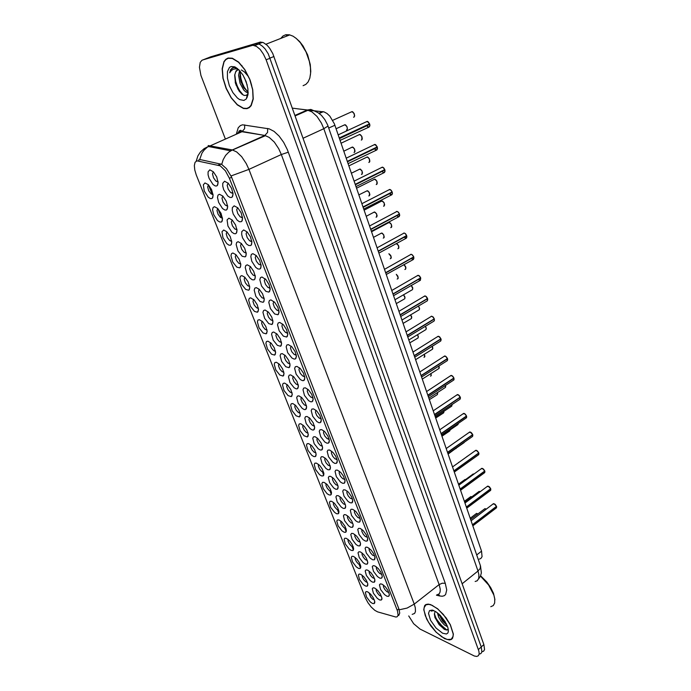 <?xml version="1.0" encoding="UTF-8"?>
<svg xmlns="http://www.w3.org/2000/svg" width="691" height="691" viewBox="0 0 691 691"><rect width="100%" height="100%" fill="white"/><g stroke="black" fill="none" stroke-linecap="round" stroke-linejoin="round"><path stroke-width="1.04" d="M305.301 387.824L308.54 389.931L311.771 394.501L313.161 399.234L312.107 401.765L310.777 401.834L308.635 400.685L304.472 395.407L302.986 389.689L303.712 388.092L305.301 387.824M307.72 389.171L307.253 391.244L308.575 394.552L310.924 397.221L312.954 397.722M296.931 366.394L300.317 368.597L303.522 373.244L304.852 378.029L303.772 380.551L302.494 380.637L300.36 379.532L296.18 374.246L294.642 368.407L295.351 366.731L296.931 366.394M299.471 367.793L298.944 369.892L300.257 373.295L302.649 376.008L304.662 376.483M288.415 344.61L291.947 346.899L295.126 351.633L296.396 356.47L295.299 358.975L294.072 359.095L291.947 358.033L287.741 352.73L286.169 346.77L286.851 345.016L288.415 344.61M291.084 346.07L290.496 348.195L291.809 351.684L294.228 354.457L296.223 354.889M262.01 277.005L265.957 279.561L269.067 284.58L270.164 289.615L268.885 292.12L265.845 291.326L261.569 285.996L259.859 279.639L260.481 277.635L262.01 277.005M265.059 278.646L264.282 280.753L265.474 284.424L267.892 287.413L270.051 287.914M252.897 253.683L256.249 255.549L259.583 260.343L261.112 265.681L260.792 268.004L259.816 269.049L257.95 268.946L255.696 267.365L251.774 261.267L250.79 256.491L251.394 254.392L252.897 253.683M256.085 255.394L255.247 257.501L256.396 261.233L258.814 264.299L261.017 264.826M243.629 229.965L247.102 231.882L250.436 236.788L251.913 242.221L251.559 244.571L250.6 245.59L248.795 245.521L246.54 243.975L242.584 237.834L241.66 234.43L241.729 231.692L243.629 229.965M246.955 231.735L246.056 233.843L247.162 237.635L249.581 240.788L251.835 241.34M234.197 205.823L237.799 207.801L241.116 212.819L242.55 218.347L242.152 220.723L241.124 221.759L239.475 221.69L237.22 220.187L233.238 213.994L232.28 210.522L232.323 207.689L234.197 205.823M237.661 207.663L236.711 209.762L237.773 213.631L240.183 216.862L242.481 217.449M279.76 322.455L283.44 324.839L286.592 329.659L287.801 334.556L286.679 337.044L283.388 336.171L279.164 330.859L277.549 324.77L278.214 322.93L279.76 322.455M282.55 323.975L281.902 326.092L283.172 329.642L285.599 332.483L287.646 332.932M270.958 299.92L274.776 302.399L277.903 307.314L279.06 312.272L277.912 314.742L274.69 313.939L270.44 308.618L268.782 302.399L269.421 300.473L270.958 299.92M273.878 301.501L273.161 303.617L274.396 307.227L276.815 310.138L278.922 310.613M313.533 408.899L316.633 410.912L319.881 415.412L321.341 420.093L320.313 422.65L318.922 422.685L316.78 421.493L312.643 416.224L311.192 410.635L311.935 409.107L313.533 408.899M315.839 410.195L315.424 412.242L316.754 415.472L319.078 418.081L321.108 418.616M321.635 429.638L324.58 431.547L327.862 435.978L329.382 440.625L328.519 443.121L326.929 443.199L324.796 441.972L320.676 436.712L319.259 431.236L320.019 429.776L321.635 429.638M323.82 430.873L323.474 432.903L324.805 436.047L327.093 438.612L329.132 439.182M329.607 450.04L333.131 452.588L335.714 456.224L337.286 460.837L336.465 463.341L334.815 463.385L332.673 462.115L328.579 456.872L327.206 451.508L327.983 450.117L329.607 450.04M331.68 451.232L331.386 453.236L332.725 456.302L334.98 458.815L337.027 459.42M337.45 470.113L340.827 472.558L343.436 476.142L345.068 480.72L344.282 483.242L342.581 483.251L340.438 481.947L336.362 476.712L335.023 471.461L335.817 470.139L337.45 470.113M339.419 471.253L339.186 473.24L340.516 476.229L342.745 478.699L344.8 479.338M345.163 489.876L348.394 492.208L351.546 496.708L352.73 500.301L351.969 502.832L350.216 502.806L348.074 501.467L344.014 496.242L342.719 491.094L343.522 489.841L345.163 489.876M347.037 490.973L346.856 492.925L348.195 495.844L350.38 498.263L352.436 498.945M352.764 509.327L355.839 511.547L359.035 516.004L360.27 519.572L359.545 522.111L357.739 522.059L355.589 520.677L351.555 515.469L350.294 510.424L351.114 509.232L352.764 509.327M354.535 510.373L354.414 512.307L355.753 515.158L357.903 517.533L359.959 518.241M360.244 528.477L363.172 530.584L366.403 534.998L367.69 538.548L366.99 541.105L365.384 541.096L362.991 539.593L358.975 534.393L357.748 529.453L358.586 528.33L360.244 528.477M361.92 529.479L361.851 531.396L363.19 534.169L365.314 536.501L367.37 537.244M367.612 547.324L371.119 550.088L373.658 553.698L374.988 557.24L374.332 559.805L372.682 559.77L370.281 558.224L366.29 553.033L365.09 548.196L365.945 547.134L367.612 547.324M369.193 548.283L369.175 550.183L370.514 552.895L372.604 555.175L374.66 555.953M374.859 565.886L378.227 568.538L380.801 572.113L382.27 576.372L381.553 578.22L379.869 578.151L377.459 576.57L373.486 571.397L372.319 566.646L373.183 565.644L374.859 565.886M376.362 566.801L376.388 568.676L377.735 571.327L379.782 573.573L381.829 574.385M382.002 584.171L385.224 586.702L387.832 590.252L389.361 594.502L388.662 596.359L386.943 596.255L384.533 594.631L380.577 589.475L379.445 584.828L380.318 583.869L382.002 584.171M383.419 585.044L383.496 586.901L384.835 589.483L386.856 591.686L388.895 592.533M224.601 181.249L228.324 183.279L231.64 188.427L233.022 194.067L232.591 196.46L231.58 197.462L229.991 197.445L227.736 195.976L223.72 189.731L222.744 186.181L222.761 183.253L224.601 181.249M228.203 183.158L227.192 185.266L228.22 189.196L230.621 192.513L232.962 193.135M298.927 395.857L301.958 397.817L305.197 402.335L306.631 407.034L305.621 409.513L304.325 409.556L302.252 408.416L298.175 403.224L296.689 397.645L297.38 396.098L298.927 395.857M301.267 397.187L300.896 399.251L302.226 402.456L304.506 405.03L306.407 405.557M290.669 374.911L293.839 376.966L297.052 381.553L298.426 386.304L297.398 388.765L296.154 388.834L294.081 387.729L289.987 382.529L288.467 376.837L289.14 375.222L290.669 374.911M293.122 376.293L292.699 378.383L294.02 381.674L296.335 384.3L298.227 384.792M282.274 353.628L285.582 355.77L288.769 360.434L290.09 365.237L289.037 367.681L285.78 366.714L281.669 361.505L280.097 355.692L280.753 353.999L282.274 353.628M284.839 355.062L284.364 357.178L285.685 360.555L288.026 363.224L289.9 363.691M273.74 331.982L277.186 334.211L280.347 338.961L281.608 343.824L280.537 346.251L277.341 345.353L273.204 340.136L271.598 334.202L272.237 332.423L273.74 331.982M276.426 333.477L275.89 335.601L277.195 339.056L279.553 341.786L281.444 342.244M247.266 264.86L250.375 266.571L253.709 271.269L255.299 276.555L255.022 278.844L254.072 279.864L252.25 279.734L250.056 278.162L246.981 273.861L245.236 267.538L245.806 265.517L247.266 264.86M250.323 266.527L249.615 268.652L250.798 272.271L253.165 275.217L255.204 275.744M256.24 287.611L259.22 289.261L262.571 293.865L264.204 299.065L263.962 301.336L263.116 302.33L260.041 301.561L255.869 296.318L254.167 290.134L254.763 288.19L256.24 287.611M259.168 289.218L258.52 291.343L259.747 294.91L262.105 297.778L264.1 298.279M219.41 194.231L222.882 196.106L226.207 201.133L227.65 206.695L227.253 209.062L226.277 210.038L224.73 209.986L222.528 208.527L218.598 202.411L217.501 197.419L218.002 195.13L219.41 194.231M222.856 196.089L221.992 198.205L223.063 202.031L225.421 205.21L227.581 205.823M228.859 218.175L232.211 220.006L235.536 224.92L237.03 230.379L236.668 232.72L235.666 233.722L234.059 233.636L231.865 232.133L227.961 226.069L227.045 219.945L228.859 218.175M232.176 219.971L231.355 222.096L232.47 225.845L234.828 228.946L236.953 229.533M238.145 241.72L241.375 243.491L244.7 248.294L246.238 253.666L245.927 255.981L245.098 256.922L242.161 256.283L237.937 251.023L236.149 244.562L236.693 242.455L238.145 241.72M241.323 243.448L240.563 245.573L241.712 249.261L244.07 252.275L246.151 252.837M265.059 309.983L268.644 312.297L271.788 317.134L272.988 322.058L271.9 324.476L268.764 323.638L264.61 318.404L262.96 312.349L263.573 310.492L265.059 309.983M267.866 311.529L267.279 313.654L268.54 317.16L270.898 319.959L272.841 320.443M307.054 416.466L309.948 418.34L313.204 422.78L314.699 427.444L313.714 429.932L312.367 429.949L310.285 428.765L306.234 423.583L304.791 418.124L305.5 416.647L307.054 416.466M309.283 417.744L308.972 419.783L310.302 422.909L312.548 425.431L314.457 425.993M315.053 436.747L317.8 438.526L321.09 442.905L322.637 447.526L321.816 449.962L320.287 450.014L318.197 448.796L314.163 443.622L312.764 438.275L313.489 436.867L315.053 436.747M317.178 437.973L316.919 439.986L318.249 443.043L320.46 445.514L322.386 446.11M322.922 456.708L326.256 459.118L328.838 462.711L330.453 467.297L329.659 469.75L328.07 469.768L325.988 468.515L321.971 463.35L320.607 458.107L321.35 456.768L322.922 456.708M324.943 457.891L324.744 459.878L326.074 462.858L328.251 465.285L330.186 465.907M330.669 476.358L333.857 478.664L336.983 483.182L338.141 486.766L337.381 489.228L335.74 489.219L333.658 487.924L329.659 482.776L328.329 477.636L329.089 476.358L330.669 476.358M332.596 477.49L332.44 479.459L333.779 482.361L335.921 484.745L337.856 485.402M338.296 495.697L341.345 497.909L344.507 502.374L345.707 505.942L344.982 508.412L343.289 508.36L341.199 507.03L337.234 501.899L335.93 496.864L336.707 495.654L338.296 495.697M340.127 496.794L340.024 498.738L341.363 501.571L343.479 503.912L345.414 504.594M345.811 514.752L348.713 516.851L351.909 521.264L353.161 524.815L352.462 527.293L350.726 527.216L348.635 525.851L344.679 520.729L343.418 515.797L344.213 514.648L345.811 514.752M347.547 515.797L347.495 517.714L348.825 520.478L350.916 522.776L352.851 523.502M353.205 533.504L356.686 536.259L359.199 539.878L360.495 543.411L359.83 545.899L358.05 545.786L355.96 544.387L352.021 539.274L350.795 534.445L351.598 533.348L353.205 533.504M354.854 534.506L354.854 536.406L356.185 539.11L358.24 541.364L360.166 542.115M360.486 551.971L363.837 554.623L366.377 558.207L367.802 562.448L367.085 564.227L365.263 564.072L363.164 562.647L359.251 557.542L358.059 552.809L358.871 551.772L360.486 551.971M362.049 552.938L362.101 554.813L363.431 557.456L365.453 559.667L367.379 560.444M367.664 570.17L370.868 572.701L373.442 576.259L374.833 579.766L374.237 582.28L372.363 582.081L370.272 580.621L366.377 575.534L365.211 570.896L366.04 569.911L367.664 570.17M369.149 571.094L369.236 572.951L370.566 575.525L372.561 577.693L374.479 578.505M374.729 588.084L377.804 590.511L380.404 594.044L381.95 598.268L381.277 600.064L379.618 599.943L377.269 598.337L373.39 593.267L372.259 588.715L373.097 587.791L374.729 588.084M376.137 588.974L376.275 590.814L377.606 593.327L379.558 595.461L381.475 596.298M209.805 169.856L213.389 171.783L216.706 176.931L218.114 182.605L217.674 184.998L216.732 185.939L215.229 185.931L213.035 184.506L209.079 178.347L208.077 174.814L208.051 171.886L209.805 169.856M213.381 171.783L212.465 173.907L213.502 177.794L215.851 181.059L218.054 181.707M214.435 206.669L217.674 208.414L220.999 213.329L222.493 218.822L222.139 221.155L221.284 222.061L219.678 222.027L217.535 220.567L213.683 214.573L212.595 209.727L213.07 207.516L214.435 206.669M217.743 208.483L217 210.625L218.114 214.331L220.42 217.38L222.424 217.993M223.729 230.034L226.855 231.727L230.181 236.529L231.727 241.928L231.407 244.234L230.431 245.21L228.859 245.098L226.726 243.603L222.899 237.652L221.975 231.71L223.729 230.034M226.916 231.787L226.225 233.921L227.374 237.566L229.68 240.537L231.64 241.116M232.867 253.001L235.881 254.642L239.207 259.341L240.796 264.653L240.511 266.933L239.717 267.849L236.849 267.184L232.729 262.01L230.949 255.722L231.468 253.683L232.867 253.001M235.933 254.694L235.285 256.827L236.477 260.412L238.784 263.306L240.71 263.858M241.859 275.588L244.744 277.169L248.086 281.773L249.719 286.998L249.468 289.261L248.656 290.203L245.737 289.469L241.625 284.312L239.898 278.153L240.442 276.201L241.859 275.588M244.804 277.221L244.208 279.354L245.426 282.878L247.732 285.703L249.615 286.229M250.695 297.795L254.184 300.041L257.32 304.904L258.52 309.836L257.354 312.237L254.469 311.399L250.384 306.243L248.7 300.214L249.27 298.339L250.695 297.795M253.519 299.376L252.984 301.509L254.236 304.973L256.542 307.728L258.382 308.238M259.393 319.648L262.753 321.816L265.905 326.584L267.167 331.455L266.113 333.822L263.064 332.967L259.004 327.819L257.363 321.911L257.95 320.123L259.393 319.648M262.105 321.177L261.621 323.302L262.908 326.713L265.214 329.4L267.002 329.883M267.944 341.147L271.183 343.228L274.353 347.91L275.657 352.73L274.629 355.105L271.528 354.189L267.477 349.05L265.88 343.263L266.493 341.553L267.944 341.147M270.544 342.615L270.112 344.74L271.442 348.1L273.74 350.726L275.484 351.183M276.357 362.291L279.466 364.295L282.662 368.899L284.018 373.658L283.016 376.051L279.846 375.066L275.821 369.944L274.267 364.269L274.888 362.637L276.357 362.291M278.844 363.716L278.473 365.815L279.795 369.08L282.066 371.663L283.828 372.147M284.64 383.108L287.62 385.025L290.833 389.551L292.25 394.267L291.257 396.669L288.035 395.623L284.036 390.501L282.515 384.947L283.163 383.384L284.64 383.108M287.024 384.472L286.696 386.545L288.017 389.733L290.263 392.263L292.034 392.782M292.794 403.587L295.636 405.418L298.866 409.875L300.343 414.548L299.376 416.967L296.102 415.844L292.112 410.739L290.635 405.297L291.3 403.803L292.794 403.587M295.066 404.909L294.789 406.956L296.119 410.057L298.322 412.544L300.11 413.088M300.818 423.747L304.239 426.235L306.778 429.88L308.307 434.509L307.365 436.945L304.04 435.762L300.067 430.666L298.633 425.336L299.307 423.903L300.818 423.747M302.986 425.017L302.762 427.038L304.092 430.07L306.26 432.506L308.056 433.084M308.713 443.596L311.995 445.98L314.569 449.582L316.15 454.168L315.364 456.552L313.878 456.578L311.848 455.369L307.901 450.282L306.502 445.056L307.193 443.691L308.713 443.596M310.786 444.814L310.605 446.809L311.935 449.772L314.077 452.164L315.882 452.769M316.487 463.134L319.639 465.414L322.231 468.973L323.863 473.534L323.112 475.918L321.574 475.918L319.544 474.674L315.614 469.595L314.25 464.473L314.958 463.177L316.487 463.134M318.465 464.309L318.335 466.278L319.665 469.163L321.781 471.521L323.587 472.152M324.139 482.37L327.154 484.555L330.289 489.029L331.464 492.597L330.739 494.998L329.158 494.963L327.119 493.676L323.207 488.615L321.876 483.596L322.611 482.361L324.139 482.37M326.022 483.501L325.945 485.453L327.275 488.269L329.357 490.575L331.17 491.241M331.68 501.312L334.565 503.402L337.726 507.825L338.944 511.375L338.245 513.784L336.621 513.715L334.582 512.402L330.687 507.349L329.391 502.426L330.134 501.251L331.68 501.312M333.477 502.409L333.442 504.335L334.772 507.082L336.819 509.345L338.633 510.044M339.108 519.977L341.855 521.964L345.042 526.343L346.312 529.876L345.647 532.295L344.187 532.277L341.933 530.843L338.054 525.799L336.793 520.979L337.554 519.857L339.108 519.977M340.81 521.023L340.827 522.923L342.157 525.609L344.178 527.838L345.992 528.555M346.424 538.349L349.75 540.993L352.255 544.586L353.567 548.093L352.928 550.528L351.209 550.39L349.171 549.008L345.319 543.981L344.083 539.248L344.861 538.185L346.424 538.349M348.048 539.36L348.109 541.243L349.43 543.869L351.417 546.054L353.231 546.797M353.628 556.454L356.815 558.993L359.355 562.552L360.711 566.05L360.106 568.486L358.577 568.417L356.306 566.905L352.47 561.887L351.27 557.248L352.056 556.246L353.628 556.454M355.174 557.43L355.278 559.287L356.599 561.852L358.551 563.994L360.365 564.772M360.719 574.299L363.786 576.726L366.351 580.259L367.75 583.748L367.171 586.193L365.617 586.089L363.328 584.543L359.519 579.533L358.353 574.99L359.147 574.04L360.719 574.299M362.196 575.232L362.343 577.071L363.656 579.568L365.591 581.675L367.387 582.478M367.716 591.867L370.652 594.2L373.244 597.706L374.686 601.187L374.142 603.632L372.544 603.493L370.255 601.921L366.463 596.929L365.323 592.463L366.135 591.565L367.716 591.867M369.115 592.774L370.618 597.033L372.518 599.097L374.315 599.926M204.977 182.908L208.328 184.696L211.653 189.723L213.113 195.32L212.716 197.678L211.8 198.593L210.332 198.567L208.19 197.142L204.311 191.105L203.284 184.834L204.977 182.908M208.414 184.791L207.62 186.933L208.708 190.707L211.005 193.834L213.044 194.473M377.623 611.863L374.772 610.352L371.214 607.078L367.94 602.768L365.582 598.259L196.287 174.927L194.767 169.995L194.335 165.615L195.043 162.402L196.831 160.804L220.291 165.883L225.326 170.755L229.438 178.304L397.532 611.017L398.085 615.197L397.204 616.726L395.952 617.072L377.623 611.863M297.657 108.832L324.2 111.942L327.05 113.523L329.857 116.183L334.392 123.784L481.523 551.159L482.068 556.696L480.858 558.527L479.321 559.079M444.581 638.639L449.392 639.935L451.37 639.408L452.562 638.251L453.348 634.131L450.368 624.75L446.032 617.745L437.671 608.788L430.683 604.608L428.135 604.098L425.846 604.573L424.611 605.705L423.773 609.756L426.597 618.963L430.778 625.856L436.116 632.187L444.581 638.639M246.92 108.634L249.261 107.623L251.144 105.619L253.226 98.977L252.776 89.692L249.814 79.284L244.813 69.515L238.628 62.069L232.314 58.208L228.065 58.061L225.75 59.331L223.953 61.611L222.182 68.737L222.968 78.195L226.147 88.422L231.174 97.802L237.263 104.851L243.457 108.444L246.92 108.634M479.614 654.04L480.91 653.556L481.877 651.958L481.238 647.026L268.263 53.872L265.059 48.897L262.355 46.098L259.617 44.328L256.283 43.758L206.54 58.51L201.953 60.316L200.243 62.397L199.431 67.303L200.926 75.405L225.318 138.951M198.507 160.053L200.805 159.707L221.586 164.268L226.458 168.673L231.425 176.706L398.914 608.84L399.7 613.124L398.698 615.526M408.744 615.906L413.684 623.697L420.024 629.035L474.397 656.035L476.825 656.433L478.44 655.647L479.165 653.798L478.906 651.052L266.104 59.789L263.478 54.123L260.127 49.45L256.473 46.375L252.88 45.278L202.705 59.987M436.66 619.404L441.506 625.441L446.852 629.985M482.275 651.656L483.579 651.172L484.546 649.566L483.916 644.634L272.79 53.596L269.766 48.361L267.123 45.278L263.47 42.687L260.55 42.082L210.435 56.895L205.616 58.865M259.125 44.129L255.497 43.818L206.618 58.372M366.584 125.537L367.897 126.911L369.167 126.997L369.823 125.054L369.676 124.086L368.977 124.13M367.776 124.976L368.243 125.166M368.104 121.754L369.564 123.862L367.819 121.564L366.144 121.875M374.315 148.617L375.602 149.887L376.802 149.973L377.493 148.384L377.329 147.148L376.716 147.166M375.705 144.79L377.226 146.924L375.438 144.618L373.779 144.946M381.916 171.316L383.177 172.5L384.472 172.491L384.999 170.772L384.861 169.839L384.308 169.839M383.185 167.447L384.749 169.623L382.944 167.3L381.285 167.637M389.404 193.661L390.64 194.758L391.866 194.741L392.419 193.359L391.771 192.158M390.536 189.749L392.16 191.96L390.32 189.619L388.679 189.973M396.772 215.644L397.99 216.663L399.139 216.646L399.7 215.316L399.113 214.115M397.783 211.705L399.45 213.942L397.783 211.705L396.746 211.394L395.96 211.947M432.169 605.359L428.826 604.331L425.976 604.755L424.058 607.614L423.92 609.885L425.276 615.69L428.601 622.418L436.142 632.084L441.808 636.869L447.241 639.503L451.232 639.227L453.08 636.316L453.192 634.01L450.247 624.724L443.337 614.506L437.671 608.935L432.169 605.359M447.656 626.789L444.365 624.932L441.169 621.364L438.647 617.072L437.394 612.762M447.129 625.424L442.37 620.889L438.742 613.884M442.56 633.224L446.403 633.984L447.777 633.086L448.312 631.807L448.044 628.05L445.09 621.52L440.072 615.145L435.891 611.69L432.281 610.084L429.508 610.585L428.515 613.332L430.614 620.345L436.064 628.067L442.56 633.224M434.872 612.2L434.363 614.204L434.985 617.512L439.087 624.647L444.702 629.484L446.861 629.976L448.148 629.104M433.3 610.369L431.141 611.086L433.81 610.568M494.894 599.771L493.478 593.215L490.722 587.592L486.835 582.038L480.625 575.793M490.757 606.698L493.27 605.549L494.678 603.018L494.782 598.777L493.901 595.141L488.623 585.027L480.495 576.095M446.732 629.993L442.715 627.264L439.441 623.636L435.952 618.022L434.389 613.677M446.464 623.982L442.758 619.749L439.847 614.921M443.959 629.086L438.915 623.973L434.769 616.821M447.094 625.346L442.214 620.052L438.759 613.962M228.168 58.329L225.871 59.581L224.1 61.836L222.338 68.884L223.115 78.247L226.259 88.37L231.235 97.656L237.263 104.635L243.396 108.193L246.825 108.375L249.14 107.373L250.997 105.395L253.061 98.813L252.612 89.623L249.684 79.327L244.735 69.661L238.611 62.294L232.366 58.467L228.168 58.329M303.055 85.693L305.863 84.414L308.126 81.935L309.801 78.057L310.587 73.116L310.432 67.398L309.326 61.231L306.027 51.946L300.404 42.773L296.387 38.566L293.07 36.217L289.477 34.783L285.841 34.705L283.085 35.915L280.753 38.42M239.103 70.007L237.488 70.007L235.951 71.018L234.646 75.215L235.631 71.95L237.497 70.007M241.349 69.964L244.364 71.829L247.957 76.053L250.151 80.147L251.723 85.546M247.171 85.062L244.467 77.833M248.138 92.689L245.78 91.946L243.629 89.916L240.002 83.274L238.594 75.31L239.596 70.534M246.817 92.499L248.147 91.929L243.871 87.878L241.021 81.728L239.984 76.2L240.39 71.441M237.41 68.469L234.638 67.511L232.426 67.873L230.639 69.696L229.662 72.78L231.269 70.542L233.394 69.195L235.804 68.824L238.585 69.497M243.88 100.463L246.333 98.908L247.957 94.736L247.896 88.681L246.134 81.737L242.947 75.051L238.939 69.843L234.854 66.897L231.2 66.474L229.516 67.407L227.443 71.588L227.391 78.066L229.326 85.563L232.858 92.629L237.324 97.932L239.639 99.582L243.88 100.463M234.646 75.215L235.441 83.266L239.103 91.022L242.049 94.226L244.217 95.41L246.549 95.254L248.104 93.458M310.371 75.31L310.777 71.311L310.276 64.522L307.625 54.917L303.064 46.055L299.704 41.676L295.929 38.186M288.769 35.284L286.42 35.578M229.662 72.78L230.967 69.515L233.066 67.614M243.206 94.987L239.613 90.625L237.333 86.254L235.64 81.184L234.733 74.637M247.283 91.497L244.208 87.152L242.273 83.024L240.883 78.437L240.131 72.607M235.873 67.588L236.365 67.718M247.318 97.181L246.739 97.241M238.119 89.519L235.19 82.324M241.375 65.403L241.919 65.55M248.121 93.233L247.162 92.352M243.128 86.669L240.77 80.838M404.028 237.272L406.308 238.205L406.878 236.927L406.325 235.743M404.909 233.308L406.628 235.579L404.935 233.325L403.855 233.031L403.129 233.575M411.18 258.572L413.356 259.436L413.935 258.201L413.425 257.026M411.922 254.573L413.693 256.879L411.974 254.608L410.851 254.331L410.186 254.867M418.21 279.527L420.301 280.33L420.75 278.024L420.318 280.209L418.331 279.466M418.824 275.519L420.664 277.842L418.901 275.562L417.131 275.821M400.754 316.487L427.306 300.81L427.582 298.667L427.738 299.704M425.621 296.137L427.504 298.495L425.544 296.094L423.972 296.456M407.811 336.975L433.931 321.151L434.475 320.037L434.052 318.948M432.316 316.443L434.259 318.827L432.514 316.556L431.357 316.253L430.709 316.78M414.755 357.161L440.599 341.095L440.97 339.013L440.875 340.844M438.906 336.439L440.901 338.849L438.958 336.465L437.351 336.793M421.596 377.036L447.284 360.659L447.276 358.689M445.401 356.141L447.448 358.577L445.514 356.193L443.89 356.496M428.334 396.617L453.737 380.024L453.737 378.115M451.802 375.55L453.892 378.012L451.966 375.636L450.333 375.913M434.976 415.904L459.99 399.182L460.318 397.308L460.241 398.94M458.107 394.673L460.249 397.152L458.332 394.786L456.682 395.045M441.514 434.907L466.373 417.9L466.373 416.112M464.317 413.512L466.511 416.017L464.602 413.659L462.935 413.883M447.958 453.633L472.558 436.418L472.549 434.691M470.26 432.03L472.67 434.613L470.778 432.246L469.103 432.454M454.307 472.074L478.647 454.678L478.82 453.063L478.768 454.54M476.479 450.385L478.751 452.933L476.868 450.575L475.183 450.757M460.56 490.256L484.546 472.756L484.806 471.115L484.762 472.54M482.422 468.42L484.745 470.986L482.871 468.645L481.169 468.792M466.727 508.179L490.472 490.498L490.55 488.857M488.287 486.196L490.653 488.787L488.787 486.447L487.077 486.576M472.808 525.842L496.397 507.92L496.38 506.399M494.1 503.739L496.475 506.339L494.618 503.998L492.899 504.102M236.322 134.149L238.222 127.757L240.364 125.632L242.55 124.846L269.222 128.828L274.094 131.411L279.043 136.058L283.612 142.337L287.361 149.671L445.272 583.299L446.723 589.95L445.643 594.502L444.209 595.754L442.257 596.264L439.865 596.013L438.509 594.459M199.587 159.699L202.057 152.944L204.078 150.085L207.421 147.062L241.962 131.687L238.991 131.998L236.763 133.959M240.01 132.542L240.33 130.331M231.07 175.955L248.933 169.399L414.272 604.15L407.12 608.123L399.225 609.808M221.707 164.337L223.167 159.604L225.594 155.423L228.816 152.08L232.357 149.912L236.693 151.925L241.712 156.727L246.255 163.56L248.933 169.399L281.341 154.508L278.758 148.755L274.284 142.052L269.257 137.388L264.852 135.479L267.547 132.387L267.702 128.466M436.712 594.986L439.139 593.94L440.098 592.023L440.227 589.268L439.096 584.612L414.272 604.15L415.334 607.752L415.446 611.561L414.565 613.435L412.216 614.403M208.207 145.559L232.357 149.912L264.852 135.479L241.962 131.687L244.597 128.69L244.726 124.881M288.363 152.227L281.341 154.508L439.096 584.612L442.249 583.161L445.272 583.299M475.183 581.494L477.196 580.785L478.768 578.393L478.88 574.575L477.982 571.042L462.158 583.679M328.009 126.004L323.846 128.742L321.367 123.05L316.962 116.451L311.9 111.89L307.201 110.033L310.898 109.472L314.37 110.923M480.452 565.713L480.21 568.425L477.982 571.042L323.846 128.742L303.133 138.191M346.459 130.262L347.409 128.656L346.761 126.358L345.275 124.803L343.876 125.149M345.647 125.019L347.003 126.781L347.392 128.992M353.611 117.28L354.552 116.131L353.965 113.281L352.462 111.692L350.993 112.046M352.859 111.933L354.207 113.713L354.587 115.924M339.402 138.209L369.659 124.104L369.815 125.822L369.193 126.876L367.914 126.755L366.714 125.477M366.385 121.763L367.171 121.4M354.042 152.521L354.967 151.45L354.345 148.677L352.851 147.148L351.46 147.503M353.196 147.347L354.578 149.075L354.993 151.251M361.505 174.434L362.481 172.905L361.808 170.651L360.296 169.14L358.931 169.502M360.633 169.321L362.032 171.014L362.473 173.173M368.856 196.002L369.84 194.525L369.158 192.279L367.629 190.785L366.282 191.165M367.957 190.958L369.374 192.616L369.832 194.758M376.094 217.25L377.087 215.808L376.396 213.579L374.85 212.102L373.52 212.491M375.161 212.267L376.595 213.89L377.079 216.015M377.312 147.166L377.459 148.841L376.828 149.852L375.749 149.809L374.436 148.556M374.012 144.834L374.781 144.462M356.029 186.527L384.446 172.491L384.844 169.856L384.973 171.498L384.343 172.456L383.298 172.404L382.045 171.256M381.527 167.524L382.278 167.153M363.786 209.053L391.78 194.784L392.41 193.765L392.255 192.184L392.376 193.791L391.737 194.707L389.525 193.592M388.912 189.852L389.655 189.472M370.808 229.464L399.545 214.167L399.165 216.525L398.042 216.533L396.893 215.575M361.281 140.066L362.239 138.96L361.635 136.127L360.115 134.564L358.664 134.935M360.503 134.797L361.868 136.533L362.265 138.718M368.83 162.489L369.797 161.426L369.184 158.619L367.647 157.073L366.213 157.462M368.027 157.289L369.4 158.99L369.832 161.15M376.267 184.566L377.286 183.037L376.612 180.757L375.058 179.228L373.641 179.625M375.42 179.427L376.82 181.094L377.277 183.236M383.583 206.289L384.611 204.804L383.928 202.549L382.356 201.038L380.957 201.444M382.702 201.219L384.127 202.852L384.602 204.977M434.933 617.348L440.072 624.465L446.144 629.95M383.22 238.162L384.187 237.238L383.514 234.56L381.959 233.1L380.655 233.489M382.261 233.247L383.712 234.845L384.222 236.944M390.242 258.771L391.192 257.968L391.123 256.534L388.86 253.735L390.951 255.929L390.976 258.434M389.249 253.908L390.717 255.48L391.253 257.57M397.161 279.06L398.076 278.438L398.128 277.238L396.297 274.362L397.679 275.916L398.171 277.877M396.314 303.582L404.719 298.771L404.909 297.095L403.509 294.737M404.745 298.728L404.9 296.931L403.527 294.729L404.995 297.89M390.778 227.685L391.823 226.242L391.123 223.996L389.534 222.502L388.169 222.917M389.871 222.675L391.313 224.281L391.814 226.389M397.869 248.743L398.733 248.233L398.759 246.316L397.541 244.269L396.306 243.552M396.928 243.793L398.387 245.374L398.914 247.464M404.857 269.49L405.66 269.11L405.85 267.538L403.898 264.61L405.367 266.165L405.911 268.229M394.984 299.721L412.501 289.615L412.7 287.845L411.214 285.418L412.795 288.674M406.723 235.795L406.325 238.093L404.149 237.212M385.759 272.919L413.788 257.095L413.382 259.315L411.292 258.503M393.594 295.67L420.422 280.252L420.759 278.032M403.121 323.362L411.413 318.508L411.586 316.694L410.566 314.846L411.715 317.61M409.832 342.857L418.012 337.959L418.271 336.396L417.468 334.686M418.115 337.847L418.314 336.448L417.494 334.669L418.34 337.044M423.98 357.307L424.853 356.349L424.231 354.241M424.654 356.979L424.257 354.224L424.861 356.193M430.45 376.163L431.27 375.368L430.873 373.529L431.296 375.075M429.387 399.666L437.36 394.518L437.386 392.548L437.636 393.68M435.719 418.064L443.579 412.89L443.769 411.318M443.7 412.752L443.881 412.017M401.972 320.011L419.256 309.784L419.532 308.272L418.349 305.966M418.375 305.958L419.584 308.825M408.847 339.989L425.915 329.642L426.243 328.355L425.336 326.23M426.027 329.521L426.226 328.018L425.362 326.212L426.261 328.666M415.619 359.674L432.48 349.205L432.842 348.117L432.177 346.2M432.618 349.05L432.203 346.191L432.842 348.221M422.296 379.065L438.94 368.484L438.88 365.893M439.113 368.303L438.906 365.885L439.329 367.482M428.869 398.18L445.315 387.47L445.453 385.319M445.479 385.302L445.721 386.476M435.356 417.01L451.698 406.118L451.897 404.468L452.018 405.185M424.188 296.327L424.81 295.964M434.224 320.892L434.475 319.976M430.925 316.642L431.521 316.288M414.298 355.822L440.988 339.056L441.117 339.955M437.567 336.655L438.129 336.301M447.526 358.776L447.656 359.622M444.106 356.366L444.633 356.02M453.883 379.86L454.099 379.014M450.549 375.774L451.05 375.446M460.327 397.351L460.439 398.111M456.898 394.898L457.364 394.587M441.955 436.202L449.694 431.003L450.04 430.104M448.113 454.082L456.103 448.165M459.126 462.063L458.522 462.504M465.544 479.519L464.43 479.856M471.366 496.648L470.251 496.976M477.118 513.543L477.852 513.974L476.704 513.448L476.004 513.862M441.739 435.572L457.857 424.585L458.228 423.635M448.036 453.857L464.171 442.56M467.349 456.267L466.71 456.725M473.845 474.061L472.661 474.415M479.675 491.508L478.526 491.862M486.239 509.172L485.082 508.628L484.313 509.06M485.471 508.723L486.257 509.155L484.875 508.628L470.614 519.477M466.511 417.744L466.693 416.932M463.151 413.736L463.592 413.443M472.756 434.794L472.86 435.485M469.319 432.307L469.725 432.022M453.944 471.037L478.828 453.115L478.932 453.762M475.399 450.601L475.771 450.333M460.215 489.263L484.823 471.167L484.918 471.789M490.731 488.969L490.826 489.556M496.553 506.512L496.639 507.073M237.799 133.501L239.267 130.893L240.796 130.314L242.386 131.471L265.586 135.643L230.656 150.802L208.345 146.475L204.087 148.686L200.494 151.916L197.885 155.907L196.261 161.055M295.178 115.907L308.126 110.206L314.146 110.854L317.964 112.616L321.367 115.293L324.882 119.603L327.62 124.941L480.513 565.886L481.377 572.934L480.435 576.225L478.535 579.058M336.128 128.707L344.887 124.682L346.96 126.634L347.443 128.716L347.037 129.943M332.734 120.32L352.065 111.562L354.181 113.609L354.63 115.725L354.207 116.943M340.136 140.351L369.098 127.023L369.797 126.038L369.676 124.086M338.236 134.814L367.258 121.357L369.59 123.836M343.842 151.122L352.453 147.028L354.561 149.006L354.647 152.193M351.434 173.182L359.907 169.027L362.067 171.048L362.144 174.097M358.914 194.897L367.241 190.681L369.383 192.616L369.521 195.665M366.273 216.274L374.453 211.999L376.621 213.899L376.785 216.905M348.152 163.629L376.889 149.912L377.329 147.148M346.269 158.161L374.876 144.419L377.243 146.907M354.163 181.111L382.365 167.101L383.781 167.939L384.775 169.597M361.937 203.698L389.741 189.429L391.184 190.258L392.186 191.934M371.413 231.226L399.087 216.672L399.562 214.15M369.581 225.914L396.997 211.403L398.439 212.215L399.484 213.916M341.112 143.175L359.717 134.443L361.859 136.472L361.903 139.72M348.92 165.857L367.249 156.952L369.4 158.947L369.486 162.143M356.599 188.177L374.66 179.116L376.871 181.154L376.94 184.212M364.157 210.142L381.95 200.926L384.17 202.921L384.282 205.935M435.157 617.987L434.838 617.054M438.811 614.135L439.26 615.439M236.046 85.131L235.933 84.665M241.029 81.676L241.271 82.505M373.511 237.333L381.562 232.997L383.738 234.854L383.937 237.825M396.323 274.344L397.938 276.435L397.912 278.732M371.594 231.761L389.137 222.398L391.365 224.35L391.512 227.33M396.314 243.552L398.517 245.59L398.629 248.389M403.924 264.593L405.617 266.648L405.634 269.136M412.536 289.564L412.682 287.646L411.24 285.4M378.927 253.044L406.36 238.162L406.74 235.778M377.105 247.775L404.131 233.022L405.591 233.826L406.662 235.545M386.312 274.526L413.348 259.436L413.805 257.069M384.516 269.283L411.162 254.314L412.639 255.109L413.728 256.845M391.797 290.462L418.081 275.277L419.515 275.994L420.681 277.817M411.482 318.43L411.62 316.668L410.601 314.828M431.089 375.835L430.908 373.503M437.438 394.423L437.42 392.531M419.333 309.689L419.549 308.151L418.383 305.949M445.522 387.271L445.488 385.293M451.828 405.963L451.931 404.451M427.47 300.637L427.288 298.624M398.975 311.296L424.896 295.912L426.33 296.612L427.53 298.46M406.032 331.818L431.599 316.236L433.058 316.936L434.285 318.793M412.985 352.021L438.206 336.249L439.631 336.897L440.927 338.815M447.431 360.495L447.543 358.75M419.834 371.913L444.719 355.969L446.248 356.694L447.474 358.543M426.572 391.503L451.137 375.386L452.778 376.206L453.918 377.977M433.214 410.8L457.451 394.526L459.092 395.321L460.266 397.118M449.867 430.821L450.048 429.828M455.948 448.632L456.129 448.148M458.478 484.21L465.008 479.433L465.656 479.537M464.378 501.355L470.813 496.561L471.841 496.846M470.2 518.267L476.54 513.456L477.878 513.949M458.047 424.395L458.228 423.358M458.643 484.676L473.275 473.966L473.948 474.078M464.672 502.193L479.113 491.422L480.185 491.724M439.752 429.802L463.678 413.382L465.328 414.159L466.529 415.982M472.679 436.271L472.765 434.769M446.205 448.528L469.811 431.961L471.469 432.73L472.696 434.57M452.553 466.978L475.866 450.273L477.516 451.024L478.777 452.89M458.807 485.16L481.826 468.317L483.484 469.068L484.771 470.942M490.67 490.29L490.74 488.934M464.974 503.074L487.699 486.11L489.366 486.835L490.67 488.744M496.501 507.79L496.561 506.477M471.055 520.738L493.495 503.644L495.162 504.37L496.492 506.296M360.572 568.028L359.13 564.392M353.421 550.019L352.004 546.451M346.165 531.733L344.774 528.244M338.797 513.171L337.441 509.759M331.309 494.324L330.229 491.586M323.716 475.192L322.662 472.523M221.638 218.045L217.915 208.665M212.31 194.542L208.457 184.834M369.555 123.862L339.316 137.95M377.295 147.174L347.443 161.582M377.208 146.924L347.357 161.331M384.827 169.865L355.364 184.583M384.74 169.623L355.278 184.333M392.229 192.202L363.146 207.205M392.151 191.96L363.06 206.963M399.45 213.942L370.721 229.222M406.705 235.812L378.34 251.36M406.628 235.579L378.262 251.127M413.693 256.879L385.682 272.686M420.724 278.067L393.067 294.133M420.655 277.842L392.98 293.9M427.574 298.719L400.253 315.018M427.504 298.495L400.175 314.794M434.319 319.043L407.327 335.576M434.25 318.827L407.249 335.351M440.893 338.849L414.22 355.597M447.509 358.793L421.156 375.757M447.44 358.577L421.078 375.541M453.961 378.219L427.91 395.39M453.892 378.012L427.841 395.174M460.31 397.36L434.57 414.73M460.241 397.152L434.492 414.522M466.572 416.224L441.126 433.775M466.503 416.017L441.057 433.568M472.739 434.812L447.587 452.545M472.67 434.613L447.518 452.346M478.751 452.933L453.875 470.839M484.745 470.986L460.154 489.064M490.714 488.978L466.399 507.22M490.645 488.787L466.33 507.021M496.535 506.52L472.489 524.918M496.475 506.339L472.428 524.728M218.304 165.063L220.731 163.974M229.438 178.304L231.658 177.285M397.221 610.17L398.914 608.84M476.721 554.942L481.523 551.159M328.717 128.042L334.928 125.209M318.94 113.264L322.732 111.579M439.865 596.013L436.462 595.184M478.422 649.428L481.238 647.026M266.104 59.789L270.138 58.174M251.636 45.459L255.679 43.887M483.916 644.634L481.204 646.949M259.522 42.255L255.497 43.818M273.973 56.498L270.095 58.053M292.414 108.167L307.201 110.033L294.997 115.406M313.127 398.767L312.79 401.143M304.817 377.467L304.437 379.946M296.37 355.822L295.947 358.396M270.146 288.691L269.585 291.567M261.103 265.56L260.49 268.523M251.904 242.023L251.239 245.089M242.541 218.097L241.824 221.25M287.776 333.813L287.301 336.491M279.034 311.442L278.516 314.215M321.306 419.731L321.004 422.002M329.357 440.348L329.08 442.525M337.268 460.647L337.027 462.728M345.059 480.625L344.852 482.612M352.73 500.293L352.54 502.184M360.279 519.658L360.115 521.463M367.707 538.721L367.569 540.44M375.023 557.49L374.902 559.123M382.235 575.983L382.132 577.529M389.327 594.191L389.24 595.659M233.014 193.748L232.236 196.987M306.605 406.688L306.268 408.917M298.4 385.872L298.037 388.195M290.056 364.71L289.659 367.128M281.582 343.211L281.142 345.725M255.299 276.581L254.72 279.363M264.204 299.16L263.677 301.846M227.641 206.54L226.916 209.58M237.022 230.284L236.348 233.238M246.238 253.623L245.616 256.491M272.971 321.367L272.479 323.967M314.673 427.176L314.379 429.318M322.619 447.353L322.351 449.4M330.436 467.211L330.203 469.172M338.141 486.758L337.925 488.632M345.716 506.011L345.535 507.799M353.179 524.97L353.015 526.68M360.529 543.644L360.391 545.268M367.767 562.033L367.647 563.588M374.893 580.155L374.79 581.623M381.916 598L381.829 599.399M218.106 182.398L217.328 185.508M222.493 218.814L221.82 221.656M231.727 241.971L231.096 244.735M240.805 264.748L240.218 267.434M249.727 287.154L249.183 289.762M258.503 309.205L258.002 311.727M267.141 330.894L266.683 333.338M275.64 352.246L275.217 354.604M284.001 373.252L283.612 375.524M292.224 393.939L291.878 396.124M300.317 414.298L300.006 416.397M308.29 434.345L308.005 436.358M316.141 454.082L315.882 456.017M323.863 473.516L323.63 475.373M331.473 492.657L331.265 494.436M338.961 511.513L338.78 513.206M346.338 530.083L346.174 531.707M353.611 548.386L353.464 549.924M360.762 566.413L360.642 567.881M367.819 584.171L367.716 585.579M374.772 601.68L374.677 603.01M213.104 195.268L212.379 198.179M312.876 397.42L312.228 397.817M304.584 376.163L303.885 376.586M296.154 354.561L295.411 355.001M321.039 418.331L320.434 418.711M329.063 438.906L328.501 439.269M336.958 459.161L336.448 459.498M344.723 479.096L344.265 479.407M352.367 498.721L351.961 499.006M359.899 518.034L359.527 518.293M306.338 405.28L305.785 405.626M298.158 384.507L297.562 384.861M289.84 363.388L289.192 363.768M314.396 425.734L313.887 426.053M322.317 445.859L321.851 446.161M330.117 465.682L329.693 465.959M337.795 485.194L337.415 485.445M275.424 350.907L274.837 351.235M283.759 371.879L283.224 372.199M291.973 392.523L291.464 392.825M300.049 412.847L299.583 413.132M307.996 432.86L307.573 433.119M315.822 452.553L315.442 452.804M218.701 165.166L221.129 164.078M319.233 113.479L323.284 111.674M213.001 194.136L212.189 194.508M266.942 329.59L266.32 329.935M258.322 307.927L257.665 308.29M249.563 285.919L248.872 286.281M240.649 263.539L239.924 263.91M231.589 240.788L230.837 241.168M222.372 217.656L221.586 218.036M218.011 181.353L217.078 181.776M272.781 320.123L272.055 320.52M246.1 252.491L245.262 252.915M236.901 229.179L236.028 229.611M227.538 205.469L226.639 205.901M264.04 297.951L263.28 298.365M255.143 275.407L254.348 275.83M281.384 341.933L280.701 342.321M232.919 192.763L231.891 193.247M278.862 310.268L278.024 310.734M287.577 332.596L286.791 333.045M242.429 217.078L241.435 217.561M251.774 240.978L250.824 241.461M260.965 264.472L260.041 264.947M269.991 287.56L269.11 288.035M254.677 45.563L258.728 43.991M262.58 42.35L258.546 43.922M368.122 125.166L339.506 138.511M375.783 148.159L347.521 161.806M383.324 170.781L355.407 184.722M390.743 193.048L363.172 207.274M448.329 629.458L448.312 631.807M247.395 94.589L246.333 98.908M301.708 44.12L301.172 43.758M289.823 34.87L265.923 44.215"/></g></svg>
